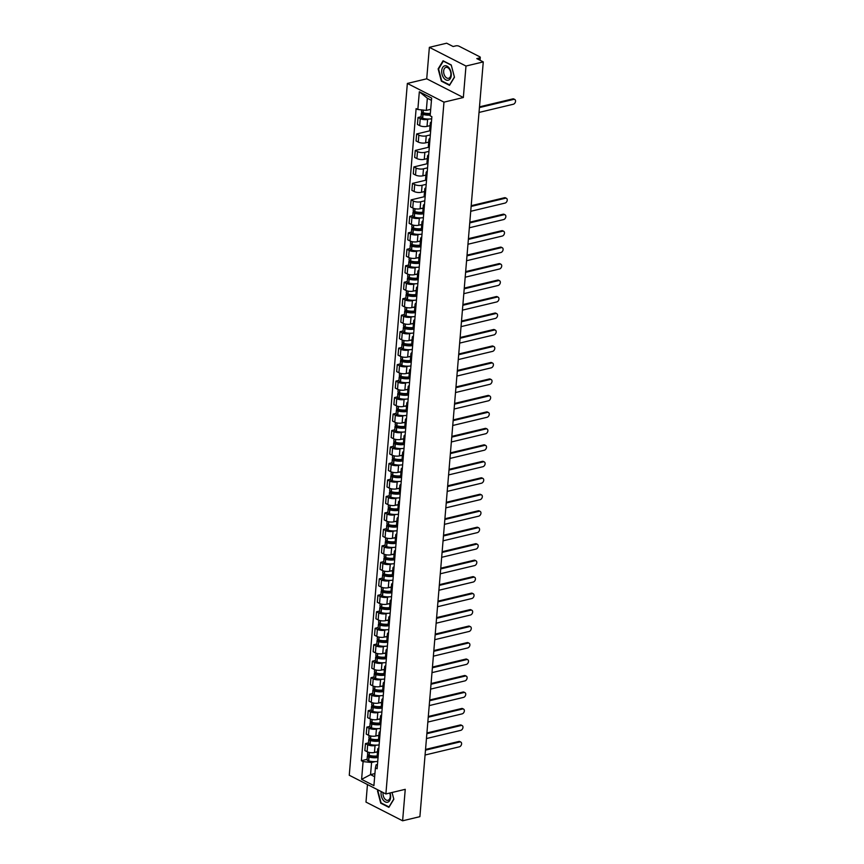 <?xml version="1.0" encoding="UTF-8"?>
<svg xmlns="http://www.w3.org/2000/svg" width="864" height="864" viewBox="0 0 864 864"><rect width="100%" height="100%" fill="white"/><g stroke="black" fill="none" stroke-linecap="round" stroke-linejoin="round"><path stroke-width="1.3" d="M367.459 784.544L365.99 802.094L402.613 820.8L419.893 816.664L483.268 61.906L465.988 66.042L429.365 47.336L426.719 78.808L407.354 83.441L349.261 775.246L385.884 793.962L443.977 102.146L463.342 97.513L465.988 66.042M429.365 47.336L446.645 43.2L453.125 46.516L455.825 45.868A2.279 0.842 4.8 0 1 459.022 46.202L479.758 56.786A2.279 0.842 4.8 0 1 480.287 57.402L480.049 60.264M402.613 820.8L405.248 789.329L385.884 793.962M479.315 59.886L479.477 57.953L476.788 58.601L483.268 61.906M479.477 57.953A2.279 0.842 4.8 0 0 480.287 57.402M429.181 119.027L427.615 119.394A5.238 1.922 -175.2 0 1 420.25 118.638L418.014 117.493L417.431 124.459L419.666 125.604A5.238 1.922 4.8 0 0 427.032 126.371L430.078 125.636M431.233 124.232A5.238 1.922 -175.2 0 1 430.304 123.001A5.238 1.922 -175.2 0 1 431.428 121.943M421.06 116.77L418.014 117.493M430.304 123.001L429.721 129.967A5.238 1.922 4.8 0 0 430.65 131.198M430.337 134.892L426.233 135.875A5.238 1.922 -175.2 0 1 418.867 135.108L416.632 133.963L416.048 140.94L418.284 142.085A5.238 1.922 4.8 0 0 425.65 142.841L428.695 142.117M429.851 140.713A5.238 1.922 -175.2 0 1 428.922 139.482A5.238 1.922 -175.2 0 1 430.045 138.424M430.067 130.756L416.632 133.963M428.922 139.482L428.339 146.448A5.238 1.922 4.8 0 0 429.268 147.679M428.954 151.373L424.85 152.356A5.238 1.922 -175.2 0 1 417.485 151.589L415.249 150.444L414.666 157.421L416.902 158.555A5.238 1.922 4.8 0 0 424.267 159.322L427.313 158.598M428.468 157.183A5.238 1.922 -175.2 0 1 427.54 155.952A5.238 1.922 -175.2 0 1 428.663 154.894M428.684 147.236L415.249 150.444M427.54 155.952L426.946 162.929A5.238 1.922 4.8 0 0 427.885 164.16M427.572 167.843L423.468 168.826A5.238 1.922 -175.2 0 1 416.102 168.059L413.867 166.925L413.284 173.891L415.519 175.036A5.238 1.922 4.8 0 0 422.885 175.802L425.93 175.068M427.086 173.664A5.238 1.922 -175.2 0 1 426.157 172.433A5.238 1.922 -175.2 0 1 427.28 171.374M427.302 163.706L413.867 166.925M426.157 172.433L425.563 179.399A5.238 1.922 4.8 0 0 426.503 180.63M426.19 184.324L422.086 185.306A5.238 1.922 -175.2 0 1 414.72 184.54L412.484 183.395L411.901 190.372L414.137 191.506A5.238 1.922 4.8 0 0 421.492 192.272L424.548 191.549M425.704 190.134A5.238 1.922 -175.2 0 1 424.764 188.903A5.238 1.922 -175.2 0 1 425.898 187.855M425.92 180.187L412.484 183.395M424.764 188.903L424.181 195.88A5.238 1.922 4.8 0 0 425.12 197.111M424.807 200.794L420.703 201.776A5.238 1.922 -175.2 0 1 413.338 201.02L411.102 199.876L410.519 206.842L412.744 207.986A5.238 1.922 4.8 0 0 420.109 208.753L423.166 208.019M424.321 206.615A5.238 1.922 -175.2 0 1 423.382 205.384A5.238 1.922 -175.2 0 1 424.516 204.325M424.537 196.657L411.102 199.876M423.382 205.384L422.798 212.36A5.238 1.922 4.8 0 0 423.738 213.581M420.876 217.89L419.31 218.257A5.238 1.922 -175.2 0 1 411.955 217.49L409.72 216.356L409.126 223.322L411.361 224.467A5.238 1.922 4.8 0 0 418.727 225.234L421.783 224.5M422.939 223.096A5.238 1.922 -175.2 0 1 421.999 221.864A5.238 1.922 -175.2 0 1 423.122 220.806M412.754 215.622L409.72 216.356M421.999 221.864L421.416 228.83A5.238 1.922 4.8 0 0 422.345 230.062M419.494 234.36L417.928 234.738A5.238 1.922 -175.2 0 1 410.562 233.971L408.337 232.826L407.743 239.803L409.979 240.937A5.238 1.922 4.8 0 0 417.344 241.704L420.401 240.98M421.556 239.566A5.238 1.922 -175.2 0 1 420.617 238.334A5.238 1.922 -175.2 0 1 421.74 237.276M411.372 232.103L408.337 232.826M420.617 238.334L420.034 245.311A5.238 1.922 4.8 0 0 420.962 246.542M418.111 250.841L416.545 251.208A5.238 1.922 -175.2 0 1 409.18 250.441L406.944 249.307L406.361 256.273L408.596 257.418A5.238 1.922 4.8 0 0 415.962 258.185L419.008 257.45M420.163 256.046A5.238 1.922 -175.2 0 1 419.234 254.815A5.238 1.922 -175.2 0 1 420.358 253.757M409.99 248.573L406.944 249.307M419.234 254.815L418.651 261.781A5.238 1.922 4.8 0 0 419.58 263.012M416.729 267.311L415.163 267.689A5.238 1.922 -175.2 0 1 407.797 266.922L405.562 265.777L404.978 272.754L407.214 273.888A5.238 1.922 4.8 0 0 414.58 274.655L417.625 273.931M418.781 272.516A5.238 1.922 -175.2 0 1 417.852 271.296A5.238 1.922 -175.2 0 1 418.975 270.238M408.607 265.054L405.562 265.777M417.852 271.296L417.269 278.262A5.238 1.922 4.8 0 0 418.198 279.493M415.336 283.792L413.78 284.17A5.238 1.922 -175.2 0 1 406.415 283.403L404.179 282.258L403.596 289.224L405.832 290.369A5.238 1.922 4.8 0 0 413.197 291.136L416.243 290.401M417.398 288.997A5.238 1.922 -175.2 0 1 416.47 287.766A5.238 1.922 -175.2 0 1 417.593 286.708M407.225 281.534L404.179 282.258M416.47 287.766L415.886 294.743A5.238 1.922 4.8 0 0 416.815 295.974M413.953 300.272L412.398 300.64A5.238 1.922 -175.2 0 1 405.032 299.873L402.797 298.739L402.214 305.705L404.449 306.85A5.238 1.922 4.8 0 0 411.815 307.616L414.86 306.882M416.016 305.478A5.238 1.922 -175.2 0 1 415.087 304.247A5.238 1.922 -175.2 0 1 416.21 303.188M405.832 298.004L402.797 298.739M415.087 304.247L414.493 311.213A5.238 1.922 4.8 0 0 415.433 312.444M412.571 316.742L411.016 317.12A5.238 1.922 -175.2 0 1 403.65 316.354L401.414 315.209L400.831 322.186L403.067 323.32A5.238 1.922 4.8 0 0 410.432 324.086L413.478 323.363M414.634 321.948A5.238 1.922 -175.2 0 1 413.705 320.717A5.238 1.922 -175.2 0 1 414.828 319.658M404.449 314.485L401.414 315.209M413.705 320.717L413.111 327.694A5.238 1.922 4.8 0 0 414.05 328.925M411.188 333.223L409.633 333.59A5.238 1.922 -175.2 0 1 402.268 332.824L400.032 331.69L399.449 338.656L401.684 339.8A5.238 1.922 4.8 0 0 409.039 340.567L412.096 339.833M413.251 338.429A5.238 1.922 -175.2 0 1 412.312 337.198A5.238 1.922 -175.2 0 1 413.446 336.139M403.067 330.966L400.032 331.69M412.312 337.198L411.728 344.164A5.238 1.922 4.8 0 0 412.668 345.395M409.806 349.693L408.251 350.071A5.238 1.922 -175.2 0 1 400.885 349.304L398.65 348.16L398.066 355.136L400.291 356.281A5.238 1.922 4.8 0 0 407.657 357.037L410.713 356.314M411.869 354.91A5.238 1.922 -175.2 0 1 410.929 353.678A5.238 1.922 -175.2 0 1 412.063 352.62M401.684 347.436L398.65 348.16M410.929 353.678L410.346 360.644A5.238 1.922 4.8 0 0 411.286 361.876M408.424 366.174L406.858 366.552A5.238 1.922 -175.2 0 1 399.503 365.785L397.267 364.64L396.673 371.606L398.909 372.751A5.238 1.922 4.8 0 0 406.274 373.518L409.331 372.794M410.486 371.38A5.238 1.922 -175.2 0 1 409.547 370.148A5.238 1.922 -175.2 0 1 410.67 369.09M400.302 363.917L397.267 364.64M409.547 370.148L408.964 377.125A5.238 1.922 4.8 0 0 409.903 378.356M407.041 382.655L405.475 383.022A5.238 1.922 -175.2 0 1 398.11 382.255L395.885 381.121L395.291 388.087L397.526 389.232A5.238 1.922 4.8 0 0 404.892 389.999L407.948 389.264M409.104 387.86A5.238 1.922 -175.2 0 1 408.164 386.629A5.238 1.922 -175.2 0 1 409.288 385.571M398.92 380.387L395.885 381.121M408.164 386.629L407.581 393.595A5.238 1.922 4.8 0 0 408.51 394.826M405.659 399.125L404.093 399.503A5.238 1.922 -175.2 0 1 396.727 398.736L394.492 397.591L393.908 404.568L396.144 405.702A5.238 1.922 4.8 0 0 403.51 406.469L406.555 405.745M407.711 404.33A5.238 1.922 -175.2 0 1 406.782 403.099A5.238 1.922 -175.2 0 1 407.905 402.041M397.537 396.868L394.492 397.591M406.782 403.099L406.199 410.076A5.238 1.922 4.8 0 0 407.128 411.307M404.276 415.606L402.71 415.973A5.238 1.922 -175.2 0 1 395.345 415.217L393.109 414.072L392.526 421.038L394.762 422.183A5.238 1.922 4.8 0 0 402.127 422.95L405.173 422.215M406.328 420.811A5.238 1.922 -175.2 0 1 405.4 419.58A5.238 1.922 -175.2 0 1 406.523 418.522M396.155 413.348L393.109 414.072M405.4 419.58L404.816 426.546A5.238 1.922 4.8 0 0 405.745 427.777M402.883 432.086L401.328 432.454A5.238 1.922 -175.2 0 1 393.962 431.687L391.727 430.542L391.144 437.519L393.379 438.664A5.238 1.922 4.8 0 0 400.745 439.43L403.79 438.696M404.946 437.292A5.238 1.922 -175.2 0 1 404.017 436.061A5.238 1.922 -175.2 0 1 405.14 435.002M394.772 429.818L391.727 430.542M404.017 436.061L403.434 443.027A5.238 1.922 4.8 0 0 404.363 444.258M401.501 448.556L399.946 448.934A5.238 1.922 -175.2 0 1 392.58 448.168L390.344 447.023L389.761 454L391.997 455.134A5.238 1.922 4.8 0 0 399.362 455.9L402.408 455.177M403.564 453.762A5.238 1.922 -175.2 0 1 402.635 452.531A5.238 1.922 -175.2 0 1 403.758 451.472M393.379 446.299L390.344 447.023M402.635 452.531L402.041 459.508A5.238 1.922 4.8 0 0 402.98 460.739M400.118 465.037L398.563 465.404A5.238 1.922 -175.2 0 1 391.198 464.638L388.962 463.504L388.379 470.47L390.614 471.614A5.238 1.922 4.8 0 0 397.98 472.381L401.026 471.647M402.181 470.243A5.238 1.922 -175.2 0 1 401.252 469.012A5.238 1.922 -175.2 0 1 402.376 467.953M391.997 462.769L388.962 463.504M401.252 469.012L400.658 475.978A5.238 1.922 4.8 0 0 401.598 477.209M398.736 481.507L397.181 481.885A5.238 1.922 -175.2 0 1 389.815 481.118L387.58 479.974L386.996 486.95L389.232 488.084A5.238 1.922 4.8 0 0 396.587 488.851L399.643 488.128M400.799 486.713A5.238 1.922 -175.2 0 1 399.859 485.482A5.238 1.922 -175.2 0 1 400.993 484.434M390.614 479.25L387.58 479.974M399.859 485.482L399.276 492.458A5.238 1.922 4.8 0 0 400.216 493.69M397.354 497.988L395.798 498.366A5.238 1.922 -175.2 0 1 388.433 497.599L386.197 496.454L385.614 503.42L387.839 504.565A5.238 1.922 4.8 0 0 395.204 505.332L398.261 504.598M399.416 503.194A5.238 1.922 -175.2 0 1 398.477 501.962A5.238 1.922 -175.2 0 1 399.611 500.904M389.232 495.731L386.197 496.454M398.477 501.962L397.894 508.939A5.238 1.922 4.8 0 0 398.833 510.17M395.971 514.469L394.405 514.836A5.238 1.922 -175.2 0 1 387.05 514.069L384.815 512.935L384.221 519.901L386.456 521.046A5.238 1.922 4.8 0 0 393.822 521.813L396.878 521.078M398.034 519.674A5.238 1.922 -175.2 0 1 397.094 518.443A5.238 1.922 -175.2 0 1 398.228 517.385M387.85 512.201L384.815 512.935M397.094 518.443L396.511 525.409A5.238 1.922 4.8 0 0 397.451 526.64M394.589 530.939L393.023 531.317A5.238 1.922 -175.2 0 1 385.657 530.55L383.432 529.405L382.838 536.382L385.074 537.516A5.238 1.922 4.8 0 0 392.44 538.283L395.496 537.559M396.652 536.144A5.238 1.922 -175.2 0 1 395.712 534.913A5.238 1.922 -175.2 0 1 396.835 533.855M386.467 528.682L383.432 529.405M395.712 534.913L395.129 541.89A5.238 1.922 4.8 0 0 396.058 543.121M393.206 547.42L391.64 547.787A5.238 1.922 -175.2 0 1 384.275 547.02L382.039 545.886L381.456 552.852L383.692 553.997A5.238 1.922 4.8 0 0 391.057 554.764L394.114 554.029M395.269 552.625A5.238 1.922 -175.2 0 1 394.33 551.394A5.238 1.922 -175.2 0 1 395.453 550.336M385.085 545.152L382.039 545.886M394.33 551.394L393.746 558.36A5.238 1.922 4.8 0 0 394.675 559.591M391.824 563.89L390.258 564.268A5.238 1.922 -175.2 0 1 382.892 563.501L380.657 562.356L380.074 569.333L382.309 570.478A5.238 1.922 4.8 0 0 389.675 571.234L392.72 570.51M393.876 569.106A5.238 1.922 -175.2 0 1 392.947 567.875A5.238 1.922 -175.2 0 1 394.07 566.816M383.702 561.632L380.657 562.356M392.947 567.875L392.364 574.841A5.238 1.922 4.8 0 0 393.293 576.072M390.431 580.37L388.876 580.748A5.238 1.922 -175.2 0 1 381.51 579.982L379.274 578.837L378.691 585.803L380.927 586.948A5.238 1.922 4.8 0 0 388.292 587.714L391.338 586.98M392.494 585.576A5.238 1.922 -175.2 0 1 391.565 584.345A5.238 1.922 -175.2 0 1 392.688 583.286M382.32 578.113L379.274 578.837M391.565 584.345L390.982 591.322A5.238 1.922 4.8 0 0 391.91 592.553M389.048 596.851L387.493 597.218A5.238 1.922 -175.2 0 1 380.128 596.452L377.892 595.318L377.309 602.284L379.544 603.428A5.238 1.922 4.8 0 0 386.91 604.195L389.956 603.461M391.111 602.057A5.238 1.922 -175.2 0 1 390.182 600.826A5.238 1.922 -175.2 0 1 391.306 599.767M380.927 594.583L377.892 595.318M390.182 600.826L389.588 607.792A5.238 1.922 4.8 0 0 390.528 609.023M387.666 613.321L386.111 613.699A5.238 1.922 -175.2 0 1 378.745 612.932L376.51 611.788L375.926 618.764L378.162 619.898A5.238 1.922 4.8 0 0 385.528 620.665L388.573 619.942M389.729 618.527A5.238 1.922 -175.2 0 1 388.8 617.296A5.238 1.922 -175.2 0 1 389.923 616.237M379.544 611.064L376.51 611.788M388.8 617.296L388.206 624.272A5.238 1.922 4.8 0 0 389.146 625.504M386.284 629.802L384.728 630.169A5.238 1.922 -175.2 0 1 377.363 629.413L375.127 628.268L374.544 635.234L376.78 636.379A5.238 1.922 4.8 0 0 384.134 637.146L387.191 636.412M388.346 635.008A5.238 1.922 -175.2 0 1 387.407 633.776A5.238 1.922 -175.2 0 1 388.541 632.718M378.162 627.545L375.127 628.268M387.407 633.776L386.824 640.742A5.238 1.922 4.8 0 0 387.763 641.974M384.901 646.272L383.346 646.65A5.238 1.922 -175.2 0 1 375.98 645.883L373.745 644.738L373.162 651.715L375.386 652.86A5.238 1.922 4.8 0 0 382.752 653.616L385.808 652.892M386.964 651.488A5.238 1.922 -175.2 0 1 386.024 650.257A5.238 1.922 -175.2 0 1 387.158 649.199M376.78 644.015L373.745 644.738M386.024 650.257L385.441 657.223A5.238 1.922 4.8 0 0 386.381 658.454M383.519 662.753L381.953 663.131A5.238 1.922 -175.2 0 1 374.598 662.364L372.362 661.219L371.779 668.196L374.004 669.33A5.238 1.922 4.8 0 0 381.37 670.097L384.426 669.373M385.582 667.958A5.238 1.922 -175.2 0 1 384.642 666.727A5.238 1.922 -175.2 0 1 385.776 665.669M375.397 660.496L372.362 661.219M384.642 666.727L384.059 673.704A5.238 1.922 4.8 0 0 384.998 674.935M382.136 679.234L380.57 679.601A5.238 1.922 -175.2 0 1 373.205 678.834L370.98 677.7L370.386 684.666L372.622 685.811A5.238 1.922 4.8 0 0 379.987 686.578L383.044 685.843M384.199 684.439A5.238 1.922 -175.2 0 1 383.26 683.208A5.238 1.922 -175.2 0 1 384.383 682.15M374.015 676.966L370.98 677.7M383.26 683.208L382.676 690.174A5.238 1.922 4.8 0 0 383.605 691.405M380.754 695.704L379.188 696.082A5.238 1.922 -175.2 0 1 371.822 695.315L369.587 694.17L369.004 701.147L371.239 702.281A5.238 1.922 4.8 0 0 378.605 703.048L381.661 702.324M382.817 700.909A5.238 1.922 -175.2 0 1 381.877 699.678A5.238 1.922 -175.2 0 1 383 698.63M372.632 693.446L369.587 694.17M381.877 699.678L381.294 706.655A5.238 1.922 4.8 0 0 382.223 707.886M379.372 712.184L377.806 712.552A5.238 1.922 -175.2 0 1 370.44 711.796L368.204 710.651L367.621 717.617L369.857 718.762A5.238 1.922 4.8 0 0 377.222 719.528L380.268 718.794M381.424 717.39A5.238 1.922 -175.2 0 1 380.495 716.159A5.238 1.922 -175.2 0 1 381.618 715.1M371.25 709.927L368.204 710.651M380.495 716.159L379.912 723.136A5.238 1.922 4.8 0 0 380.84 724.356M377.978 728.665L376.423 729.032A5.238 1.922 -175.2 0 1 369.058 728.266L366.822 727.132L366.239 734.098L368.474 735.242A5.238 1.922 4.8 0 0 375.84 736.009L378.886 735.275M380.041 733.871A5.238 1.922 -175.2 0 1 379.112 732.64A5.238 1.922 -175.2 0 1 380.236 731.581M369.868 726.397L366.822 727.132M379.112 732.64L378.529 739.606A5.238 1.922 4.8 0 0 379.458 740.837M376.596 745.135L375.041 745.513A5.238 1.922 -175.2 0 1 367.675 744.746L365.44 743.602L364.856 750.578L367.092 751.712A5.238 1.922 4.8 0 0 374.458 752.479L377.503 751.756M378.659 750.341A5.238 1.922 -175.2 0 1 377.73 749.11A5.238 1.922 -175.2 0 1 378.853 748.051M368.474 742.878L365.44 743.602M377.73 749.11L377.147 756.086A5.238 1.922 4.8 0 0 378.076 757.318M431.449 100.343L427.345 98.248L426.33 110.387L430.693 109.35M426.33 110.387L417.841 109.512L419.332 91.768L431.644 98.053L430.153 115.798L431.87 116.672L377.114 768.766L375.397 767.891L373.907 785.635L361.595 779.35L363.085 761.605L371.574 762.491L370.548 774.63L374.652 776.725M417.841 109.512L416.124 108.626L361.368 760.72L363.085 761.605M407.354 83.441L443.977 102.146M426.719 78.808L463.342 97.513M449.528 85.342L454.464 77.231L451.235 64.951L443.081 60.782L438.134 68.893L441.364 81.162L449.528 85.342M378.076 789.966L377.514 790.906L380.732 803.185L388.897 807.354L393.833 799.243L392.062 792.482L393.757 799.07L388.973 806.933L381.067 802.883L377.935 790.992L378.443 790.16M374.911 773.593L370.548 774.63L361.595 779.35M375.214 761.616L371.574 762.491M375.397 767.891L376.11 764.802L377.471 764.478M367.092 759.348L361.368 760.72M419.332 91.768L427.345 98.248M441.979 81.022L441.364 81.162M438.707 68.753L438.134 68.893M381.348 803.034L380.732 803.185M378.076 790.765L377.514 790.906M513.756 99.371L512.795 98.885A2.624 1.814 -62.9 0 1 513.788 98.971L514.739 99.468A2.624 1.814 117.1 0 0 513.756 99.371L479.434 107.579M479.034 112.439L513.346 104.231A2.624 1.814 117.1 0 0 515.419 101.974A2.624 1.814 117.1 0 0 514.739 99.468M430.348 113.443A8.662 3.186 -175.2 0 1 423.133 112.752L422.993 112.709A2.873 1.058 -175.2 0 1 421.492 111.64L421.632 109.901M429.484 109.642A8.662 3.186 4.8 0 0 430.672 109.588M422.561 112.579L422.366 112.622A2.873 1.058 4.8 0 0 421.34 113.324A2.873 1.058 4.8 0 0 422.852 114.404L422.993 114.437A8.662 3.186 4.8 0 0 430.207 115.139M421.34 113.324L421.016 117.18A2.873 1.058 4.8 0 0 422.528 118.26L422.669 118.292A8.662 3.186 4.8 0 0 431.698 118.768M430.261 114.534A7.182 2.635 -175.2 0 1 423.695 114.016L422.82 113.454L423.954 112.957M512.795 98.885L479.498 106.844M444.593 65.858A7.409 4.601 -103.5 0 0 442.066 74.347A7.409 4.601 -103.5 0 0 448.351 80.179A7.409 4.601 -103.5 0 0 450.889 71.69A7.409 4.601 -103.5 0 0 444.593 65.858M445.846 67.403A5.605 3.488 -103.5 0 0 443.902 73.732A5.605 3.488 -103.5 0 0 448.567 78.278A5.605 3.488 -103.5 0 0 448.686 78.246A5.605 3.488 -103.5 0 0 450.63 71.917A5.605 3.488 -103.5 0 0 445.964 67.37A5.605 3.488 -103.5 0 0 445.846 67.403M454.378 77.058L449.604 84.91L441.688 80.87L438.566 68.98L443.351 61.128L451.256 65.167L454.421 77.047M381.229 791.575A7.409 4.601 -103.5 0 0 382.676 799.319A7.409 4.601 -103.5 0 0 387.731 802.192A7.409 4.601 -103.5 0 0 390.031 792.968M383.087 792.526A5.605 3.488 -103.5 0 0 384.275 798.152A5.605 3.488 -103.5 0 0 387.947 800.302A5.605 3.488 -103.5 0 0 388.066 800.269A5.605 3.488 -103.5 0 0 389.729 793.044M505.451 198.223L504.5 197.737A2.624 1.814 -62.9 0 1 505.483 197.834L506.434 198.32A2.624 1.814 117.1 0 0 505.451 198.223L471.139 206.431M470.729 211.291L505.04 203.083A2.624 1.814 117.1 0 0 507.114 200.837A2.624 1.814 117.1 0 0 506.434 198.32M422.809 212.231A8.662 3.186 -175.2 0 1 414.828 211.615L414.688 211.572A2.873 1.058 -175.2 0 1 413.186 210.492L413.37 208.267M421.189 208.494A8.662 3.186 4.8 0 0 423.133 208.375M414.256 211.432L414.061 211.486A2.873 1.058 4.8 0 0 413.046 212.188A2.873 1.058 4.8 0 0 414.547 213.257L414.688 213.3A8.662 3.186 4.8 0 0 423.716 213.764M413.046 212.188L412.722 216.043A2.873 1.058 4.8 0 0 414.223 217.112L414.364 217.156A8.662 3.186 4.8 0 0 423.392 217.62M423.209 213.192A7.182 2.635 -175.2 0 1 415.39 212.868L414.515 212.306L415.66 211.81M504.5 197.737L471.193 205.708M504.068 214.704L503.118 214.218A2.624 1.814 -62.9 0 1 504.101 214.315L505.051 214.801A2.624 1.814 117.1 0 0 504.068 214.704L469.757 222.912M469.346 227.772L503.658 219.564A2.624 1.814 117.1 0 0 505.732 217.318A2.624 1.814 117.1 0 0 505.051 214.801M421.427 228.712A8.662 3.186 -175.2 0 1 413.446 228.085L413.305 228.053A2.873 1.058 -175.2 0 1 411.804 226.973L411.988 224.737M419.796 224.975A8.662 3.186 4.8 0 0 421.751 224.856M412.873 227.912L412.679 227.956A2.873 1.058 4.8 0 0 411.664 228.668A2.873 1.058 4.8 0 0 413.165 229.738L413.305 229.781A8.662 3.186 4.8 0 0 422.334 230.245M411.664 228.668L411.34 232.513A2.873 1.058 4.8 0 0 412.841 233.593L412.981 233.636A8.662 3.186 4.8 0 0 422.01 234.101M421.826 229.673A7.182 2.635 -175.2 0 1 414.007 229.349L413.132 228.787L414.277 228.29M503.118 214.218L469.811 222.178M502.686 231.185L501.736 230.699A2.624 1.814 -62.9 0 1 502.718 230.785L503.669 231.271A2.624 1.814 117.1 0 0 502.686 231.185L468.364 239.393M467.964 244.242L502.276 236.045A2.624 1.814 117.1 0 0 504.349 233.788A2.624 1.814 117.1 0 0 503.669 231.271M420.044 245.182A8.662 3.186 -175.2 0 1 412.063 244.566L411.923 244.523A2.873 1.058 -175.2 0 1 410.422 243.454L410.605 241.218M418.414 241.445A8.662 3.186 4.8 0 0 420.368 241.337M411.491 244.393L411.296 244.436A2.873 1.058 4.8 0 0 410.281 245.138A2.873 1.058 4.8 0 0 411.782 246.218L411.923 246.251A8.662 3.186 4.8 0 0 420.952 246.726M410.281 245.138L409.957 248.994A2.873 1.058 4.8 0 0 411.458 250.074L411.599 250.106A8.662 3.186 4.8 0 0 420.628 250.582M420.444 246.143A7.182 2.635 -175.2 0 1 412.625 245.83L411.75 245.268L412.895 244.771M501.736 230.699L468.428 238.658M501.304 247.655L500.342 247.169A2.624 1.814 -62.9 0 1 501.336 247.266L502.286 247.752A2.624 1.814 117.1 0 0 501.304 247.655L466.981 255.863M466.582 260.723L500.893 252.515A2.624 1.814 117.1 0 0 502.967 250.268A2.624 1.814 117.1 0 0 502.286 247.752M418.662 261.662A8.662 3.186 -175.2 0 1 410.681 261.036L410.54 261.004A2.873 1.058 -175.2 0 1 409.039 259.924L409.223 257.688M417.031 257.926A8.662 3.186 4.8 0 0 418.986 257.807M410.108 260.863L409.914 260.917A2.873 1.058 4.8 0 0 408.888 261.619A2.873 1.058 4.8 0 0 410.4 262.688L410.54 262.732A8.662 3.186 4.8 0 0 419.569 263.196M408.888 261.619L408.564 265.475A2.873 1.058 4.8 0 0 410.076 266.544L410.216 266.587A8.662 3.186 4.8 0 0 419.245 267.052M419.051 262.624A7.182 2.635 -175.2 0 1 411.242 262.3L410.368 261.738L411.502 261.241M500.342 247.169L467.046 255.139M499.91 264.136L498.96 263.65A2.624 1.814 -62.9 0 1 499.954 263.747L500.904 264.233A2.624 1.814 117.1 0 0 499.91 264.136L465.599 272.344M465.188 277.204L499.511 268.996A2.624 1.814 117.1 0 0 501.584 266.738A2.624 1.814 117.1 0 0 500.904 264.233M417.28 278.143A8.662 3.186 -175.2 0 1 409.298 277.517L409.158 277.474A2.873 1.058 -175.2 0 1 407.646 276.404L407.84 274.169M415.649 274.406A8.662 3.186 4.8 0 0 417.604 274.288M408.726 277.344L408.532 277.387A2.873 1.058 4.8 0 0 407.506 278.089A2.873 1.058 4.8 0 0 409.018 279.169L409.158 279.212A8.662 3.186 4.8 0 0 418.187 279.677M407.506 278.089L407.182 281.945A2.873 1.058 4.8 0 0 408.694 283.025L408.834 283.057A8.662 3.186 4.8 0 0 417.863 283.532M417.668 279.104A7.182 2.635 -175.2 0 1 409.86 278.78L408.985 278.219L410.119 277.722M498.96 263.65L465.664 271.609M498.528 280.606L497.578 280.12A2.624 1.814 -62.9 0 1 498.571 280.217L499.522 280.703A2.624 1.814 117.1 0 0 498.528 280.606L464.216 288.814M463.806 293.674L498.128 285.466A2.624 1.814 117.1 0 0 500.202 283.219A2.624 1.814 117.1 0 0 499.522 280.703M415.897 294.613A8.662 3.186 -175.2 0 1 407.916 293.998L407.776 293.954A2.873 1.058 -175.2 0 1 406.264 292.874L406.458 290.65M414.266 290.876A8.662 3.186 4.8 0 0 416.21 290.758M407.344 293.814L407.138 293.868A2.873 1.058 4.8 0 0 406.123 294.57A2.873 1.058 4.8 0 0 407.624 295.639L407.776 295.682A8.662 3.186 4.8 0 0 416.804 296.158M406.123 294.57L405.799 298.426A2.873 1.058 4.8 0 0 407.3 299.495L407.452 299.538A8.662 3.186 4.8 0 0 416.48 300.002M416.286 295.574A7.182 2.635 -175.2 0 1 408.478 295.25L407.603 294.689L408.737 294.203M497.578 280.12L464.281 288.09M497.146 297.086L496.195 296.6A2.624 1.814 -62.9 0 1 497.189 296.698L498.139 297.184A2.624 1.814 117.1 0 0 497.146 297.086L462.834 305.294M462.424 310.154L496.735 301.946A2.624 1.814 117.1 0 0 498.82 299.7A2.624 1.814 117.1 0 0 498.139 297.184M414.504 311.094A8.662 3.186 -175.2 0 1 406.534 310.468L406.382 310.435A2.873 1.058 -175.2 0 1 404.881 309.355L405.076 307.12M412.884 307.357A8.662 3.186 4.8 0 0 414.828 307.238M405.961 310.295L405.756 310.338A2.873 1.058 4.8 0 0 404.741 311.051A2.873 1.058 4.8 0 0 406.242 312.12L406.393 312.163A8.662 3.186 4.8 0 0 415.422 312.628M404.741 311.051L404.417 314.906A2.873 1.058 4.8 0 0 405.918 315.976L406.069 316.019A8.662 3.186 4.8 0 0 415.098 316.483M414.904 312.055A7.182 2.635 -175.2 0 1 407.095 311.731L406.22 311.17L407.354 310.673M496.195 296.6L462.899 304.571M495.763 313.567L494.813 313.081A2.624 1.814 -62.9 0 1 495.806 313.168L496.757 313.664A2.624 1.814 117.1 0 0 495.763 313.567L461.452 321.775M461.041 326.635L495.353 318.427A2.624 1.814 117.1 0 0 497.437 316.17A2.624 1.814 117.1 0 0 496.757 313.664M413.122 327.575A8.662 3.186 -175.2 0 1 405.151 326.948L405 326.905A2.873 1.058 -175.2 0 1 403.499 325.836L403.682 323.6M411.502 323.827A8.662 3.186 4.8 0 0 413.446 323.719M404.579 326.776L404.374 326.819A2.873 1.058 4.8 0 0 403.358 327.521A2.873 1.058 4.8 0 0 404.86 328.601L405.011 328.633A8.662 3.186 4.8 0 0 414.029 329.108M403.358 327.521L403.034 331.376A2.873 1.058 4.8 0 0 404.536 332.456L404.687 332.489A8.662 3.186 4.8 0 0 413.705 332.964M413.521 328.525A7.182 2.635 -175.2 0 1 405.713 328.212L404.838 327.65L405.972 327.154M494.813 313.081L461.516 321.041M494.381 330.037L493.43 329.551A2.624 1.814 -62.9 0 1 494.413 329.648L495.374 330.134A2.624 1.814 117.1 0 0 494.381 330.037L460.069 338.245M459.659 343.105L493.97 334.897A2.624 1.814 117.1 0 0 496.055 332.651A2.624 1.814 117.1 0 0 495.374 330.134M411.739 344.045A8.662 3.186 -175.2 0 1 403.769 343.418L403.618 343.386A2.873 1.058 -175.2 0 1 402.116 342.306L402.3 340.081M410.119 340.308A8.662 3.186 4.8 0 0 412.063 340.189M403.186 343.246L402.991 343.3A2.873 1.058 4.8 0 0 401.976 344.002A2.873 1.058 4.8 0 0 403.477 345.071L403.618 345.114A8.662 3.186 4.8 0 0 412.646 345.578M401.976 344.002L401.652 347.857A2.873 1.058 4.8 0 0 403.153 348.926L403.294 348.97A8.662 3.186 4.8 0 0 412.322 349.434M412.139 345.006A7.182 2.635 -175.2 0 1 404.32 344.682L403.456 344.12L404.59 343.624M493.43 329.551L460.123 337.522M492.998 346.518L492.048 346.032A2.624 1.814 -62.9 0 1 493.031 346.129L493.981 346.615A2.624 1.814 117.1 0 0 492.998 346.518L458.687 354.726M458.276 359.586L492.588 351.378A2.624 1.814 117.1 0 0 494.662 349.132A2.624 1.814 117.1 0 0 493.981 346.615M410.357 360.526A8.662 3.186 -175.2 0 1 402.376 359.899L402.235 359.856A2.873 1.058 -175.2 0 1 400.734 358.787L400.918 356.551M408.737 356.789A8.662 3.186 4.8 0 0 410.681 356.67M401.803 359.726L401.609 359.77A2.873 1.058 4.8 0 0 400.594 360.472A2.873 1.058 4.8 0 0 402.095 361.552L402.235 361.595A8.662 3.186 4.8 0 0 411.264 362.059M400.594 360.472L400.27 364.327A2.873 1.058 4.8 0 0 401.771 365.407L401.911 365.45A8.662 3.186 4.8 0 0 410.94 365.915M410.756 361.487A7.182 2.635 -175.2 0 1 402.937 361.163L402.062 360.601L403.207 360.104M492.048 346.032L458.741 353.992M491.616 362.999L490.666 362.513A2.624 1.814 -62.9 0 1 491.648 362.599L492.599 363.085A2.624 1.814 117.1 0 0 491.616 362.999L457.304 371.196M456.894 376.056L491.206 367.848A2.624 1.814 117.1 0 0 493.279 365.602A2.624 1.814 117.1 0 0 492.599 363.085M408.974 376.996A8.662 3.186 -175.2 0 1 400.993 376.38L400.853 376.337A2.873 1.058 -175.2 0 1 399.352 375.268L399.535 373.032M407.344 373.259A8.662 3.186 4.8 0 0 409.298 373.14M400.421 376.196L400.226 376.25A2.873 1.058 4.8 0 0 399.211 376.952A2.873 1.058 4.8 0 0 400.712 378.032L400.853 378.065A8.662 3.186 4.8 0 0 409.882 378.54M399.211 376.952L398.887 380.808A2.873 1.058 4.8 0 0 400.388 381.888L400.529 381.92A8.662 3.186 4.8 0 0 409.558 382.396M409.374 377.957A7.182 2.635 -175.2 0 1 401.555 377.633L400.68 377.082L401.825 376.585M490.666 362.513L457.358 370.472M490.234 379.469L489.283 378.983A2.624 1.814 -62.9 0 1 490.266 379.08L491.216 379.566A2.624 1.814 117.1 0 0 490.234 379.469L455.911 387.677M455.512 392.537L489.823 384.329A2.624 1.814 117.1 0 0 491.897 382.082A2.624 1.814 117.1 0 0 491.216 379.566M407.592 393.476A8.662 3.186 -175.2 0 1 399.611 392.85L399.47 392.818A2.873 1.058 -175.2 0 1 397.969 391.738L398.153 389.502M405.961 389.74A8.662 3.186 4.8 0 0 407.916 389.621M399.038 392.677L398.844 392.72A2.873 1.058 4.8 0 0 397.829 393.433A2.873 1.058 4.8 0 0 399.33 394.502L399.47 394.546A8.662 3.186 4.8 0 0 408.499 395.01M397.829 393.433L397.505 397.289A2.873 1.058 4.8 0 0 399.006 398.358L399.146 398.401A8.662 3.186 4.8 0 0 408.175 398.866M407.992 394.438A7.182 2.635 -175.2 0 1 400.172 394.114L399.298 393.552L400.442 393.055M489.283 378.983L455.976 386.953M488.851 395.95L487.89 395.464A2.624 1.814 -62.9 0 1 488.884 395.561L489.834 396.047A2.624 1.814 117.1 0 0 488.851 395.95L454.529 404.158M454.129 409.018L488.441 400.81A2.624 1.814 117.1 0 0 490.514 398.552A2.624 1.814 117.1 0 0 489.834 396.047M406.21 409.957A8.662 3.186 -175.2 0 1 398.228 409.331L398.088 409.288A2.873 1.058 -175.2 0 1 396.587 408.218L396.77 405.983M404.579 406.22A8.662 3.186 4.8 0 0 406.534 406.102M397.656 409.158L397.462 409.201A2.873 1.058 4.8 0 0 396.436 409.903A2.873 1.058 4.8 0 0 397.948 410.983L398.088 411.016A8.662 3.186 4.8 0 0 407.117 411.491M396.436 409.903L396.112 413.759A2.873 1.058 4.8 0 0 397.624 414.839L397.764 414.871A8.662 3.186 4.8 0 0 406.793 415.346M406.598 410.908A7.182 2.635 -175.2 0 1 398.79 410.594L397.915 410.033L399.049 409.536M487.89 395.464L454.594 403.423M487.469 412.42L486.508 411.934A2.624 1.814 -62.9 0 1 487.501 412.031L488.452 412.517A2.624 1.814 117.1 0 0 487.469 412.42L453.146 420.628M452.736 425.488L487.058 417.28A2.624 1.814 117.1 0 0 489.132 415.033A2.624 1.814 117.1 0 0 488.452 412.517M404.827 426.427A8.662 3.186 -175.2 0 1 396.846 425.812L396.706 425.768A2.873 1.058 -175.2 0 1 395.194 424.688L395.388 422.464M403.196 422.69A8.662 3.186 4.8 0 0 405.151 422.572M396.274 425.628L396.079 425.682A2.873 1.058 4.8 0 0 395.053 426.384A2.873 1.058 4.8 0 0 396.565 427.453L396.706 427.496A8.662 3.186 4.8 0 0 405.734 427.961M395.053 426.384L394.729 430.24A2.873 1.058 4.8 0 0 396.241 431.309L396.382 431.352A8.662 3.186 4.8 0 0 405.41 431.816M405.216 427.388A7.182 2.635 -175.2 0 1 397.408 427.064L396.533 426.503L397.667 426.006M486.508 411.934L453.211 419.904M486.076 428.9L485.125 428.414A2.624 1.814 -62.9 0 1 486.119 428.512L487.069 428.998A2.624 1.814 117.1 0 0 486.076 428.9L451.764 437.108M451.354 441.968L485.676 433.76A2.624 1.814 117.1 0 0 487.75 431.514A2.624 1.814 117.1 0 0 487.069 428.998M403.445 442.908A8.662 3.186 -175.2 0 1 395.464 442.282L395.323 442.249A2.873 1.058 -175.2 0 1 393.811 441.169L394.006 438.934M401.814 439.171A8.662 3.186 4.8 0 0 403.769 439.052M394.891 442.109L394.686 442.152A2.873 1.058 4.8 0 0 393.671 442.854A2.873 1.058 4.8 0 0 395.172 443.934L395.323 443.977A8.662 3.186 4.8 0 0 404.352 444.442M393.671 442.854L393.347 446.71A2.873 1.058 4.8 0 0 394.848 447.79L394.999 447.833A8.662 3.186 4.8 0 0 404.028 448.297M403.834 443.869A7.182 2.635 -175.2 0 1 396.025 443.545L395.15 442.984L396.284 442.487M485.125 428.414L451.829 436.374M484.693 445.381L483.743 444.895A2.624 1.814 -62.9 0 1 484.736 444.982L485.687 445.468A2.624 1.814 117.1 0 0 484.693 445.381L450.382 453.589M449.971 458.438L484.294 450.23A2.624 1.814 117.1 0 0 486.367 447.984A2.624 1.814 117.1 0 0 485.687 445.468M402.052 459.378A8.662 3.186 -175.2 0 1 394.081 458.762L393.93 458.719A2.873 1.058 -175.2 0 1 392.429 457.65L392.623 455.414M400.432 455.641A8.662 3.186 4.8 0 0 402.376 455.533M393.509 458.59L393.304 458.633A2.873 1.058 4.8 0 0 392.288 459.335A2.873 1.058 4.8 0 0 393.79 460.415L393.941 460.447A8.662 3.186 4.8 0 0 402.97 460.922M392.288 459.335L391.964 463.19A2.873 1.058 4.8 0 0 393.466 464.27L393.617 464.303A8.662 3.186 4.8 0 0 402.646 464.778M402.451 460.339A7.182 2.635 -175.2 0 1 394.643 460.015L393.768 459.464L394.902 458.968M483.743 444.895L450.446 452.855M483.311 461.851L482.36 461.365A2.624 1.814 -62.9 0 1 483.354 461.462L484.304 461.948A2.624 1.814 117.1 0 0 483.311 461.851L448.999 470.059M448.589 474.919L482.9 466.711A2.624 1.814 117.1 0 0 484.985 464.465A2.624 1.814 117.1 0 0 484.304 461.948M400.669 475.859A8.662 3.186 -175.2 0 1 392.699 475.232L392.548 475.2A2.873 1.058 -175.2 0 1 391.046 474.12L391.23 471.884M399.049 472.122A8.662 3.186 4.8 0 0 400.993 472.003M392.126 475.06L391.921 475.114A2.873 1.058 4.8 0 0 390.906 475.816A2.873 1.058 4.8 0 0 392.407 476.885L392.558 476.928A8.662 3.186 4.8 0 0 401.576 477.392M390.906 475.816L390.582 479.671A2.873 1.058 4.8 0 0 392.083 480.74L392.234 480.784A8.662 3.186 4.8 0 0 401.252 481.248M401.069 476.82A7.182 2.635 -175.2 0 1 393.26 476.496L392.386 475.934L393.52 475.438M482.36 461.365L449.064 469.336M481.928 478.332L480.978 477.846A2.624 1.814 -62.9 0 1 481.961 477.943L482.922 478.429A2.624 1.814 117.1 0 0 481.928 478.332L447.617 486.54M447.206 491.4L481.518 483.192A2.624 1.814 117.1 0 0 483.602 480.935A2.624 1.814 117.1 0 0 482.922 478.429M399.287 492.34A8.662 3.186 -175.2 0 1 391.316 491.713L391.165 491.67A2.873 1.058 -175.2 0 1 389.664 490.601L389.848 488.365M397.667 488.603A8.662 3.186 4.8 0 0 399.611 488.484M390.733 491.54L390.539 491.584A2.873 1.058 4.8 0 0 389.524 492.286A2.873 1.058 4.8 0 0 391.025 493.366L391.165 493.398A8.662 3.186 4.8 0 0 400.194 493.873M389.524 492.286L389.2 496.141A2.873 1.058 4.8 0 0 390.701 497.221L390.841 497.254A8.662 3.186 4.8 0 0 399.87 497.729M399.686 493.301A7.182 2.635 -175.2 0 1 391.867 492.977L391.003 492.415L392.137 491.918M480.978 477.846L447.671 485.806M480.546 494.802L479.596 494.316A2.624 1.814 -62.9 0 1 480.578 494.413L481.529 494.899A2.624 1.814 117.1 0 0 480.546 494.802L446.234 503.01M445.824 507.87L480.136 499.662A2.624 1.814 117.1 0 0 482.209 497.416A2.624 1.814 117.1 0 0 481.529 494.899M397.904 508.81A8.662 3.186 -175.2 0 1 389.923 508.194L389.783 508.151A2.873 1.058 -175.2 0 1 388.282 507.071L388.465 504.846M396.284 505.073A8.662 3.186 4.8 0 0 398.228 504.954M389.351 508.01L389.156 508.064A2.873 1.058 4.8 0 0 388.141 508.766A2.873 1.058 4.8 0 0 389.642 509.836L389.783 509.879A8.662 3.186 4.8 0 0 398.812 510.343M388.141 508.766L387.817 512.622A2.873 1.058 4.8 0 0 389.318 513.691L389.459 513.734A8.662 3.186 4.8 0 0 398.488 514.199M398.304 509.771A7.182 2.635 -175.2 0 1 390.485 509.447L389.61 508.885L390.755 508.399M479.596 494.316L446.288 502.286M479.164 511.283L478.213 510.797A2.624 1.814 -62.9 0 1 479.196 510.894L480.146 511.38A2.624 1.814 117.1 0 0 479.164 511.283L444.852 519.491M444.442 524.351L478.753 516.143A2.624 1.814 117.1 0 0 480.827 513.896A2.624 1.814 117.1 0 0 480.146 511.38M396.522 525.29A8.662 3.186 -175.2 0 1 388.541 524.664L388.4 524.632A2.873 1.058 -175.2 0 1 386.899 523.552L387.083 521.316M394.902 521.554A8.662 3.186 4.8 0 0 396.846 521.435M387.968 524.491L387.774 524.534A2.873 1.058 4.8 0 0 386.759 525.247A2.873 1.058 4.8 0 0 388.26 526.316L388.4 526.36A8.662 3.186 4.8 0 0 397.429 526.824M386.759 525.247L386.435 529.103A2.873 1.058 4.8 0 0 387.936 530.172L388.076 530.215A8.662 3.186 4.8 0 0 397.105 530.68M396.922 526.252A7.182 2.635 -175.2 0 1 389.102 525.928L388.228 525.366L389.372 524.869M478.213 510.797L444.906 518.767M477.781 527.764L476.831 527.278A2.624 1.814 -62.9 0 1 477.814 527.364L478.764 527.85A2.624 1.814 117.1 0 0 477.781 527.764L443.459 535.972M443.059 540.821L477.371 532.624A2.624 1.814 117.1 0 0 479.444 530.366A2.624 1.814 117.1 0 0 478.764 527.85M395.14 541.771A8.662 3.186 -175.2 0 1 387.158 541.145L387.018 541.102A2.873 1.058 -175.2 0 1 385.517 540.032L385.7 537.797M393.509 538.024A8.662 3.186 4.8 0 0 395.464 537.916M386.586 540.972L386.392 541.015A2.873 1.058 4.8 0 0 385.376 541.717A2.873 1.058 4.8 0 0 386.878 542.797L387.018 542.83A8.662 3.186 4.8 0 0 396.047 543.305M385.376 541.717L385.052 545.573A2.873 1.058 4.8 0 0 386.554 546.653L386.694 546.685A8.662 3.186 4.8 0 0 395.723 547.16M395.539 542.722A7.182 2.635 -175.2 0 1 387.72 542.408L386.845 541.847L387.99 541.35M476.831 527.278L443.524 535.237M476.399 544.234L475.438 543.748A2.624 1.814 -62.9 0 1 476.431 543.845L477.382 544.331A2.624 1.814 117.1 0 0 476.399 544.234L442.076 552.442M441.677 557.302L475.988 549.094A2.624 1.814 117.1 0 0 478.062 546.847A2.624 1.814 117.1 0 0 477.382 544.331M393.757 558.241A8.662 3.186 -175.2 0 1 385.776 557.615L385.636 557.582A2.873 1.058 -175.2 0 1 384.134 556.502L384.318 554.267M392.126 554.504A8.662 3.186 4.8 0 0 394.081 554.386M385.204 557.442L385.009 557.496A2.873 1.058 4.8 0 0 383.983 558.198A2.873 1.058 4.8 0 0 385.495 559.267L385.636 559.31A8.662 3.186 4.8 0 0 394.664 559.775M383.983 558.198L383.659 562.054A2.873 1.058 4.8 0 0 385.171 563.123L385.312 563.166A8.662 3.186 4.8 0 0 394.34 563.63M394.146 559.202A7.182 2.635 -175.2 0 1 386.338 558.878L385.463 558.317L386.597 557.82M475.438 543.748L442.141 551.718M475.016 560.714L474.055 560.228A2.624 1.814 -62.9 0 1 475.049 560.326L475.999 560.812A2.624 1.814 117.1 0 0 475.016 560.714L440.694 568.922M440.284 573.782L474.606 565.574A2.624 1.814 117.1 0 0 476.68 563.328A2.624 1.814 117.1 0 0 475.999 560.812M392.375 574.722A8.662 3.186 -175.2 0 1 384.394 574.096L384.253 574.052A2.873 1.058 -175.2 0 1 382.741 572.983L382.936 570.748M390.744 570.985A8.662 3.186 4.8 0 0 392.699 570.866M383.821 573.923L383.627 573.966A2.873 1.058 4.8 0 0 382.601 574.668A2.873 1.058 4.8 0 0 384.113 575.748L384.253 575.791A8.662 3.186 4.8 0 0 393.282 576.256M382.601 574.668L382.277 578.524A2.873 1.058 4.8 0 0 383.789 579.604L383.929 579.636A8.662 3.186 4.8 0 0 392.958 580.111M392.764 575.683A7.182 2.635 -175.2 0 1 384.955 575.359L384.08 574.798L385.214 574.301M474.055 560.228L440.759 568.188M473.623 577.195L472.673 576.698A2.624 1.814 -62.9 0 1 473.666 576.796L474.617 577.282A2.624 1.814 117.1 0 0 473.623 577.195L439.312 585.392M438.901 590.252L473.224 582.044A2.624 1.814 117.1 0 0 475.297 579.798A2.624 1.814 117.1 0 0 474.617 577.282M390.992 591.192A8.662 3.186 -175.2 0 1 383.011 590.576L382.871 590.533A2.873 1.058 -175.2 0 1 381.359 589.464L381.553 587.228M389.362 587.455A8.662 3.186 4.8 0 0 391.316 587.336M382.439 590.393L382.234 590.447A2.873 1.058 4.8 0 0 381.218 591.149A2.873 1.058 4.8 0 0 382.72 592.229L382.871 592.261A8.662 3.186 4.8 0 0 391.9 592.736M381.218 591.149L380.894 595.004A2.873 1.058 4.8 0 0 382.406 596.074L382.547 596.117A8.662 3.186 4.8 0 0 391.576 596.592M391.381 592.153A7.182 2.635 -175.2 0 1 383.573 591.829L382.698 591.268L383.832 590.782M472.673 576.698L439.376 584.669M472.241 593.665L471.29 593.179A2.624 1.814 -62.9 0 1 472.284 593.276L473.234 593.762A2.624 1.814 117.1 0 0 472.241 593.665L437.929 601.873M437.519 606.733L471.841 598.525A2.624 1.814 117.1 0 0 473.915 596.279A2.624 1.814 117.1 0 0 473.234 593.762M389.599 607.673A8.662 3.186 -175.2 0 1 381.629 607.046L381.488 607.014A2.873 1.058 -175.2 0 1 379.976 605.934L380.171 603.698M387.979 603.936A8.662 3.186 4.8 0 0 389.923 603.817M381.056 606.874L380.851 606.917A2.873 1.058 4.8 0 0 379.836 607.63A2.873 1.058 4.8 0 0 381.337 608.699L381.488 608.742A8.662 3.186 4.8 0 0 390.517 609.206M379.836 607.63L379.512 611.485A2.873 1.058 4.8 0 0 381.013 612.554L381.164 612.598A8.662 3.186 4.8 0 0 390.193 613.062M389.999 608.634A7.182 2.635 -175.2 0 1 382.19 608.31L381.316 607.748L382.45 607.252M471.29 593.179L437.994 601.15M470.858 610.146L469.908 609.66A2.624 1.814 -62.9 0 1 470.902 609.757L471.852 610.243A2.624 1.814 117.1 0 0 470.858 610.146L436.547 618.354M436.136 623.214L470.448 615.006A2.624 1.814 117.1 0 0 472.532 612.749A2.624 1.814 117.1 0 0 471.852 610.243M388.217 624.154A8.662 3.186 -175.2 0 1 380.246 623.527L380.095 623.484A2.873 1.058 -175.2 0 1 378.594 622.415L378.778 620.179M386.597 620.417A8.662 3.186 4.8 0 0 388.541 620.298M379.674 623.354L379.469 623.398A2.873 1.058 4.8 0 0 378.454 624.1A2.873 1.058 4.8 0 0 379.955 625.18L380.106 625.212A8.662 3.186 4.8 0 0 389.124 625.687M378.454 624.1L378.13 627.955A2.873 1.058 4.8 0 0 379.631 629.035L379.782 629.068A8.662 3.186 4.8 0 0 388.8 629.543M388.616 625.104A7.182 2.635 -175.2 0 1 380.808 624.791L379.933 624.229L381.067 623.732M469.908 609.66L436.612 617.62M469.476 626.616L468.526 626.13A2.624 1.814 -62.9 0 1 469.508 626.227L470.47 626.713A2.624 1.814 117.1 0 0 469.476 626.616L435.164 634.824M434.754 639.684L469.066 631.476A2.624 1.814 117.1 0 0 471.15 629.23A2.624 1.814 117.1 0 0 470.47 626.713M386.834 640.624A8.662 3.186 -175.2 0 1 378.864 640.008L378.713 639.965A2.873 1.058 -175.2 0 1 377.212 638.885L377.395 636.66M385.214 636.887A8.662 3.186 4.8 0 0 387.158 636.768M378.281 639.824L378.086 639.878A2.873 1.058 4.8 0 0 377.071 640.58A2.873 1.058 4.8 0 0 378.572 641.65L378.713 641.693A8.662 3.186 4.8 0 0 387.742 642.157M377.071 640.58L376.747 644.436A2.873 1.058 4.8 0 0 378.248 645.505L378.389 645.548A8.662 3.186 4.8 0 0 387.418 646.013M387.234 641.585A7.182 2.635 -175.2 0 1 379.415 641.261L378.551 640.699L379.685 640.202M468.526 626.13L435.218 634.1M468.094 643.097L467.143 642.611A2.624 1.814 -62.9 0 1 468.126 642.708L469.087 643.194A2.624 1.814 117.1 0 0 468.094 643.097L433.782 651.305M433.372 656.165L467.683 647.957A2.624 1.814 117.1 0 0 469.768 645.71A2.624 1.814 117.1 0 0 469.087 643.194M385.452 657.104A8.662 3.186 -175.2 0 1 377.471 656.478L377.33 656.446A2.873 1.058 -175.2 0 1 375.829 655.366L376.013 653.13M383.832 653.368A8.662 3.186 4.8 0 0 385.776 653.249M376.898 656.305L376.704 656.348A2.873 1.058 4.8 0 0 375.689 657.05A2.873 1.058 4.8 0 0 377.19 658.13L377.33 658.174A8.662 3.186 4.8 0 0 386.359 658.638M375.689 657.05L375.365 660.906A2.873 1.058 4.8 0 0 376.866 661.986L377.006 662.029A8.662 3.186 4.8 0 0 386.035 662.494M385.852 658.066A7.182 2.635 -175.2 0 1 378.032 657.742L377.158 657.18L378.302 656.683M467.143 642.611L433.836 650.57M466.711 659.578L465.761 659.092A2.624 1.814 -62.9 0 1 466.744 659.178L467.694 659.664A2.624 1.814 117.1 0 0 466.711 659.578L432.4 667.786M431.989 672.635L466.301 664.427A2.624 1.814 117.1 0 0 468.374 662.18A2.624 1.814 117.1 0 0 467.694 659.664M384.07 673.574A8.662 3.186 -175.2 0 1 376.088 672.959L375.948 672.916A2.873 1.058 -175.2 0 1 374.447 671.846L374.63 669.611M382.45 669.838A8.662 3.186 4.8 0 0 384.394 669.719M375.516 672.775L375.322 672.829A2.873 1.058 4.8 0 0 374.306 673.531A2.873 1.058 4.8 0 0 375.808 674.611L375.948 674.644A8.662 3.186 4.8 0 0 384.977 675.119M374.306 673.531L373.982 677.387A2.873 1.058 4.8 0 0 375.484 678.467L375.624 678.499A8.662 3.186 4.8 0 0 384.653 678.974M384.469 674.536A7.182 2.635 -175.2 0 1 376.65 674.212L375.775 673.661L376.92 673.164M465.761 659.092L432.454 667.051M465.329 676.048L464.378 675.562A2.624 1.814 -62.9 0 1 465.361 675.659L466.312 676.145A2.624 1.814 117.1 0 0 465.329 676.048L431.006 684.256M430.607 689.116L464.918 680.908A2.624 1.814 117.1 0 0 466.992 678.661A2.624 1.814 117.1 0 0 466.312 676.145M382.687 690.055A8.662 3.186 -175.2 0 1 374.706 689.429L374.566 689.396A2.873 1.058 -175.2 0 1 373.064 688.316L373.248 686.081M381.056 686.318A8.662 3.186 4.8 0 0 383.011 686.2M374.134 689.256L373.939 689.31A2.873 1.058 4.8 0 0 372.924 690.012A2.873 1.058 4.8 0 0 374.425 691.081L374.566 691.124A8.662 3.186 4.8 0 0 383.594 691.589M372.924 690.012L372.6 693.868A2.873 1.058 4.8 0 0 374.101 694.937L374.242 694.98A8.662 3.186 4.8 0 0 383.27 695.444M383.087 691.016A7.182 2.635 -175.2 0 1 375.268 690.692L374.393 690.131L375.538 689.634M464.378 675.562L431.071 683.532M463.946 692.528L462.985 692.042A2.624 1.814 -62.9 0 1 463.979 692.14L464.929 692.626A2.624 1.814 117.1 0 0 463.946 692.528L429.624 700.736M429.224 705.596L463.536 697.388A2.624 1.814 117.1 0 0 465.61 695.131A2.624 1.814 117.1 0 0 464.929 692.626M381.305 706.536A8.662 3.186 -175.2 0 1 373.324 705.91L373.183 705.866A2.873 1.058 -175.2 0 1 371.682 704.797L371.866 702.562M379.674 702.799A8.662 3.186 4.8 0 0 381.629 702.68M372.751 705.737L372.557 705.78A2.873 1.058 4.8 0 0 371.531 706.482A2.873 1.058 4.8 0 0 373.043 707.562L373.183 707.594A8.662 3.186 4.8 0 0 382.212 708.07M371.531 706.482L371.207 710.338A2.873 1.058 4.8 0 0 372.719 711.418L372.859 711.45A8.662 3.186 4.8 0 0 381.888 711.925M381.694 707.497A7.182 2.635 -175.2 0 1 373.885 707.173L373.01 706.612L374.155 706.115M462.985 692.042L429.689 700.002M462.564 708.998L461.603 708.512A2.624 1.814 -62.9 0 1 462.596 708.61L463.547 709.096A2.624 1.814 117.1 0 0 462.564 708.998L428.242 717.206M427.831 722.066L462.154 713.858A2.624 1.814 117.1 0 0 464.227 711.612A2.624 1.814 117.1 0 0 463.547 709.096M379.922 723.006A8.662 3.186 -175.2 0 1 371.941 722.39L371.801 722.347A2.873 1.058 -175.2 0 1 370.289 721.267L370.483 719.042M378.292 719.269A8.662 3.186 4.8 0 0 380.246 719.15M371.369 722.207L371.174 722.261A2.873 1.058 4.8 0 0 370.148 722.963A2.873 1.058 4.8 0 0 371.66 724.032L371.801 724.075A8.662 3.186 4.8 0 0 380.83 724.54M370.148 722.963L369.824 726.818A2.873 1.058 4.8 0 0 371.336 727.888L371.477 727.931A8.662 3.186 4.8 0 0 380.506 728.395M380.311 723.967A7.182 2.635 -175.2 0 1 372.503 723.643L371.628 723.082L372.762 722.596M461.603 708.512L428.306 716.483M461.171 725.479L460.22 724.993A2.624 1.814 -62.9 0 1 461.214 725.09L462.164 725.576A2.624 1.814 117.1 0 0 461.171 725.479L426.859 733.687M426.449 738.547L460.771 730.339A2.624 1.814 117.1 0 0 462.845 728.093A2.624 1.814 117.1 0 0 462.164 725.576M378.54 739.487A8.662 3.186 -175.2 0 1 370.559 738.86L370.418 738.828A2.873 1.058 -175.2 0 1 368.906 737.748L369.101 735.512M376.909 735.75A8.662 3.186 4.8 0 0 378.864 735.631M369.986 738.688L369.781 738.731A2.873 1.058 4.8 0 0 368.766 739.444A2.873 1.058 4.8 0 0 370.267 740.513L370.418 740.556A8.662 3.186 4.8 0 0 379.447 741.02M368.766 739.444L368.442 743.288A2.873 1.058 4.8 0 0 369.954 744.368L370.094 744.412A8.662 3.186 4.8 0 0 379.123 744.876M378.929 740.448A7.182 2.635 -175.2 0 1 371.12 740.124L370.246 739.562L371.38 739.066M460.22 724.993L426.924 732.964M459.788 741.96L458.838 741.474A2.624 1.814 -62.9 0 1 459.832 741.56L460.782 742.046A2.624 1.814 117.1 0 0 459.788 741.96L425.477 750.168M425.066 755.017L459.389 746.82A2.624 1.814 117.1 0 0 461.462 744.563A2.624 1.814 117.1 0 0 460.782 742.046M377.147 755.968A8.662 3.186 -175.2 0 1 369.176 755.341L369.036 755.298A2.873 1.058 -175.2 0 1 367.524 754.229L367.718 751.993M375.527 752.22A8.662 3.186 4.8 0 0 377.471 752.112M368.604 755.168L368.399 755.212A2.873 1.058 4.8 0 0 367.384 755.914A2.873 1.058 4.8 0 0 368.885 756.994L369.036 757.026A8.662 3.186 4.8 0 0 378.065 757.501M367.384 755.914L367.06 759.769A2.873 1.058 4.8 0 0 368.561 760.849L368.712 760.882A8.662 3.186 4.8 0 0 377.741 761.357M377.546 756.918A7.182 2.635 -175.2 0 1 369.738 756.605L368.863 756.043L369.997 755.546M458.838 741.474L425.542 749.434M374.458 752.479L375.041 745.513M375.84 736.009L376.423 729.032M377.222 719.528L377.806 712.552M378.605 703.048L379.188 696.082M379.987 686.578L380.57 679.601M381.37 670.097L381.953 663.131M382.752 653.616L383.346 646.65M384.134 637.146L384.728 630.169M385.528 620.665L386.111 613.699M386.91 604.195L387.493 597.218M388.292 587.714L388.876 580.748M389.675 571.234L390.258 564.268M391.057 554.764L391.64 547.787M392.44 538.283L393.023 531.317M393.822 521.813L394.405 514.836M395.204 505.332L395.798 498.366M396.587 488.851L397.181 481.885M397.98 472.381L398.563 465.404M399.362 455.9L399.946 448.934M400.745 439.43L401.328 432.454M402.127 422.95L402.71 415.973M403.51 406.469L404.093 399.503M404.892 389.999L405.475 383.022M406.274 373.518L406.858 366.552M407.657 357.037L408.251 350.071M409.039 340.567L409.633 333.59M410.432 324.086L411.016 317.12M411.815 307.616L412.398 300.64M413.197 291.136L413.78 284.17M414.58 274.655L415.163 267.689M415.962 258.185L416.545 251.208M417.344 241.704L417.928 234.738M418.727 225.234L419.31 218.257M420.109 208.753L420.703 201.776M421.492 192.272L422.086 185.306M422.885 175.802L423.468 168.826M424.267 159.322L424.85 152.356M425.65 142.841L426.233 135.875M427.032 126.371L427.615 119.394M368.474 735.242L369.058 728.266M369.857 718.762L370.44 711.796M371.239 702.281L371.822 695.315M372.622 685.811L373.205 678.834M374.004 669.33L374.598 662.364M375.386 652.86L375.98 645.883M376.78 636.379L377.363 629.413M378.162 619.898L378.745 612.932M379.544 603.428L380.128 596.452M380.927 586.948L381.51 579.982M382.309 570.478L382.892 563.501M383.692 553.997L384.275 547.02M385.074 537.516L385.657 530.55M386.456 521.046L387.05 514.069M387.839 504.565L388.433 497.599M389.232 488.084L389.815 481.118M390.614 471.614L391.198 464.638M391.997 455.134L392.58 448.168M393.379 438.664L393.962 431.687M394.762 422.183L395.345 415.217M396.144 405.702L396.727 398.736M397.526 389.232L398.11 382.255M398.909 372.751L399.503 365.785M400.291 356.281L400.885 349.304M401.684 339.8L402.268 332.824M403.067 323.32L403.65 316.354M404.449 306.85L405.032 299.873M405.832 290.369L406.415 283.403M407.214 273.888L407.797 266.922M408.596 257.418L409.18 250.441M409.979 240.937L410.562 233.971M411.361 224.467L411.955 217.49M412.744 207.986L413.338 201.02M414.137 191.506L414.72 184.54M415.519 175.036L416.102 168.059M416.902 158.555L417.485 151.589M418.284 142.085L418.867 135.108M419.666 125.604L420.25 118.638M367.092 751.712L367.675 744.746M423.133 112.752L423.36 110.084M422.993 112.709L423.209 110.063M422.528 118.26L422.852 114.404M422.669 118.292L422.993 114.437M423.252 113.875L423.317 113.108M414.828 211.615L415.076 208.742M414.688 211.572L414.925 208.71M414.223 217.112L414.547 213.257M414.364 217.156L414.688 213.3M414.947 212.728L415.012 211.972M413.446 228.085L413.694 225.212M413.305 228.053L413.543 225.191M412.841 233.593L413.165 229.738M412.981 233.636L413.305 229.781M413.564 229.208L413.629 228.442M412.063 244.566L412.312 241.693M411.923 244.523L412.16 241.661M411.458 250.074L411.782 246.218M411.599 250.106L411.923 246.251M412.182 245.678L412.247 244.922M410.681 261.036L410.918 258.174M410.54 261.004L410.778 258.142M410.076 266.544L410.4 262.688M410.216 266.587L410.54 262.732M410.8 262.159L410.864 261.403M409.298 277.517L409.536 274.644M409.158 277.474L409.396 274.622M408.694 283.025L409.018 279.169M408.834 283.057L409.158 279.212M409.417 278.64L409.482 277.873M407.916 293.998L408.154 291.125M407.776 293.954L408.013 291.092M407.3 299.495L407.624 295.639M407.452 299.538L407.776 295.682M408.035 295.11L408.1 294.354M406.534 310.468L406.771 307.606M406.382 310.435L406.631 307.573M405.918 315.976L406.242 312.12M406.069 316.019L406.393 312.163M406.652 311.591L406.706 310.824M405.151 326.948L405.389 324.076M405 326.905L405.248 324.043M404.536 332.456L404.86 328.601M404.687 332.489L405.011 328.633M405.259 328.061L405.324 327.305M403.769 343.418L404.006 340.556M403.618 343.386L403.855 340.524M403.153 348.926L403.477 345.071M403.294 348.97L403.618 345.114M403.877 344.542L403.942 343.786M402.376 359.899L402.624 357.026M402.235 359.856L402.473 357.005M401.771 365.407L402.095 361.552M401.911 365.45L402.235 361.595M402.494 361.022L402.559 360.256M400.993 376.38L401.242 373.507M400.853 376.337L401.09 373.475M400.388 381.888L400.712 378.032M400.529 381.92L400.853 378.065M401.112 377.492L401.177 376.736M399.611 392.85L399.859 389.988M399.47 392.818L399.708 389.956M399.006 398.358L399.33 394.502M399.146 398.401L399.47 394.546M399.73 393.973L399.794 393.217M398.228 409.331L398.466 406.458M398.088 409.288L398.326 406.426M397.624 414.839L397.948 410.983M397.764 414.871L398.088 411.016M398.347 410.454L398.412 409.687M396.846 425.812L397.084 422.939M396.706 425.768L396.943 422.906M396.241 431.309L396.565 427.453M396.382 431.352L396.706 427.496M396.965 426.924L397.03 426.168M395.464 442.282L395.701 439.409M395.323 442.249L395.561 439.387M394.848 447.79L395.172 443.934M394.999 447.833L395.323 443.977M395.582 443.405L395.647 442.638M394.081 458.762L394.319 455.89M393.93 458.719L394.178 455.857M393.466 464.27L393.79 460.415M393.617 464.303L393.941 460.447M394.2 459.875L394.265 459.119M392.699 475.232L392.936 472.37M392.548 475.2L392.796 472.338M392.083 480.74L392.407 476.885M392.234 480.784L392.558 476.928M392.807 476.356L392.872 475.6M391.316 491.713L391.554 488.84M391.165 491.67L391.414 488.819M390.701 497.221L391.025 493.366M390.841 497.254L391.165 493.398M391.424 492.836L391.489 492.07M389.923 508.194L390.172 505.321M389.783 508.151L390.02 505.289M389.318 513.691L389.642 509.836M389.459 513.734L389.783 509.879M390.042 509.306L390.107 508.55M388.541 524.664L388.789 521.791M388.4 524.632L388.638 521.77M387.936 530.172L388.26 526.316M388.076 530.215L388.4 526.36M388.66 525.787L388.724 525.02M387.158 541.145L387.407 538.272M387.018 541.102L387.256 538.24M386.554 546.653L386.878 542.797M386.694 546.685L387.018 542.83M387.277 542.257L387.342 541.501M385.776 557.615L386.014 554.753M385.636 557.582L385.873 554.72M385.171 563.123L385.495 559.267M385.312 563.166L385.636 559.31M385.895 558.738L385.96 557.982M384.394 574.096L384.631 571.223M384.253 574.052L384.491 571.201M383.789 579.604L384.113 575.748M383.929 579.636L384.253 575.791M384.512 575.219L384.577 574.452M383.011 590.576L383.249 587.704M382.871 590.533L383.108 587.671M382.406 596.074L382.72 592.229M382.547 596.117L382.871 592.261M383.13 591.689L383.195 590.933M381.629 607.046L381.866 604.184M381.488 607.014L381.726 604.152M381.013 612.554L381.337 608.699M381.164 612.598L381.488 608.742M381.748 608.17L381.812 607.403M380.246 623.527L380.484 620.654M380.095 623.484L380.344 620.622M379.631 629.035L379.955 625.18M379.782 629.068L380.106 625.212M380.354 624.65L380.419 623.884M378.864 640.008L379.102 637.135M378.713 639.965L378.961 637.103M378.248 645.505L378.572 641.65M378.389 645.548L378.713 641.693M378.972 641.12L379.037 640.364M377.471 656.478L377.719 653.605M377.33 656.446L377.568 653.584M376.866 661.986L377.19 658.13M377.006 662.029L377.33 658.174M377.59 657.601L377.654 656.834M376.088 672.959L376.337 670.086M375.948 672.916L376.186 670.054M375.484 678.467L375.808 674.611M375.624 678.499L375.948 674.644M376.207 674.071L376.272 673.315M374.706 689.429L374.954 686.567M374.566 689.396L374.803 686.534M374.101 694.937L374.425 691.081M374.242 694.98L374.566 691.124M374.825 690.552L374.89 689.796M373.324 705.91L373.561 703.037M373.183 705.866L373.421 703.015M372.719 711.418L373.043 707.562M372.859 711.45L373.183 707.594M373.442 707.033L373.507 706.266M371.941 722.39L372.179 719.518M371.801 722.347L372.038 719.485M371.336 727.888L371.66 724.032M371.477 727.931L371.801 724.075M372.06 723.503L372.125 722.747M370.559 738.86L370.796 735.988M370.418 738.828L370.656 735.966M369.954 744.368L370.267 740.513M370.094 744.412L370.418 740.556M370.678 739.984L370.742 739.217M369.176 755.341L369.414 752.468M369.036 755.298L369.274 752.436M368.561 760.849L368.885 756.994M368.712 760.882L369.036 757.026M369.295 756.454L369.36 755.698"/></g></svg>

